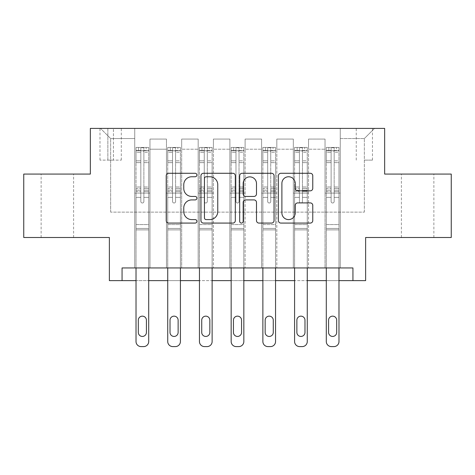 <?xml version="1.0" encoding="UTF-8"?>
<svg xmlns="http://www.w3.org/2000/svg" width="475" height="475" viewBox="0 0 475 475"><rect width="100%" height="100%" fill="white"/><g stroke="black" fill="none" stroke-linecap="round" stroke-linejoin="round"><path stroke-width="0.36" stroke-dasharray="2.38 1.78" d="M196.905 175.014A1.746 1.746 0 0 0 195.166 173.274L168.702 173.274A2.488 2.488 0 0 0 166.214 175.762L166.214 220.59A2.488 2.488 0 0 0 168.702 223.078L195.166 223.078A1.746 1.746 0 0 0 196.905 221.332A1.746 1.746 0 0 0 195.166 219.592L191.74 219.592A7.968 7.968 0 0 1 183.772 211.624L183.772 207.89A7.968 7.968 0 0 1 191.74 199.916L195.166 199.916A1.746 1.746 0 0 0 196.905 198.176A1.746 1.746 0 0 0 195.166 196.43L191.74 196.43A7.968 7.968 0 0 1 183.772 188.462L183.772 184.727A7.968 7.968 0 0 1 191.74 176.759L195.166 176.759A1.746 1.746 0 0 0 196.905 175.014M417.632 174.076L433.871 174.076L417.632 174.076M417.632 237.5L433.871 237.5L417.632 237.5M57.368 174.076L41.129 174.076L57.368 174.076M57.368 237.5L41.129 237.5L57.368 237.5M364.355 128.404L372.471 128.404L364.355 128.404M364.355 160.117L372.471 160.117L364.355 160.117M451.25 174.076L451.25 237.5L365.625 237.5L365.625 280.63L109.375 280.63L109.375 237.5L23.75 237.5L23.75 174.076L90.351 174.076L90.351 128.404L384.649 128.404L384.649 174.076L451.25 174.076M122.063 280.63L122.063 267.947L122.063 280.63L122.063 267.947L352.937 267.947L122.063 267.947L352.937 267.947L352.937 280.63M134.746 267.947L149.969 267.947L134.746 267.947L149.969 267.947L134.746 267.947L134.746 128.404L100.498 128.404L374.502 128.404L340.254 128.404L340.254 267.947L325.031 267.947L340.254 267.947L325.031 267.947L340.254 267.947L340.254 128.404L340.254 193.099L340.254 138.552L364.355 138.552L340.254 138.552L340.254 128.404L134.746 128.404L134.746 193.099L149.969 193.099L149.969 149.209L149.969 267.947L149.969 139.062L149.969 267.947L149.969 193.099L134.746 193.099L134.746 138.552L110.645 138.552L134.746 138.552L134.746 128.404L134.746 267.947M166.464 267.947L181.682 267.947L166.464 267.947L181.682 267.947L166.464 267.947L166.464 139.062L149.969 139.062L166.464 139.062L166.464 267.947L166.464 193.099L181.682 193.099L181.682 149.209L181.682 267.947L181.682 139.062L181.682 267.947L181.682 193.099L166.464 193.099L166.464 149.209L166.464 267.947M198.176 267.947L213.4 267.947L198.176 267.947L213.4 267.947L198.176 267.947L198.176 139.062L181.682 139.062L181.682 149.209L181.682 139.062L198.176 139.062L198.176 267.947L198.176 193.099L213.4 193.099L213.4 149.209L213.4 267.947L213.4 139.062L213.4 267.947L213.4 193.099L198.176 193.099L198.176 149.209L198.176 193.099L213.4 193.099L198.176 193.099L198.176 267.947M229.888 267.947L245.112 267.947L229.888 267.947L245.112 267.947L229.888 267.947L229.888 139.062L213.4 139.062L213.4 149.209L213.4 139.062L229.888 139.062L229.888 267.947L229.888 193.099L245.112 193.099L245.112 149.209L245.112 267.947L245.112 139.062L245.112 267.947L245.112 193.099L229.888 193.099L229.888 149.209L229.888 193.099L245.112 193.099L229.888 193.099L229.888 267.947M261.6 267.947L276.824 267.947L261.6 267.947L276.824 267.947L261.6 267.947L261.6 139.062L245.112 139.062L245.112 149.209L245.112 139.062L261.6 139.062L261.6 267.947L261.6 193.099L276.824 193.099L276.824 149.209L276.824 267.947L276.824 139.062L276.824 267.947L276.824 193.099L261.6 193.099L261.6 149.209L261.6 193.099L276.824 193.099L261.6 193.099L261.6 267.947M293.318 267.947L308.536 267.947L293.318 267.947L308.536 267.947L293.318 267.947L293.318 139.062L276.824 139.062L276.824 149.209L276.824 139.062L293.318 139.062L293.318 267.947L293.318 193.099L308.536 193.099L308.536 149.209L308.536 267.947L308.536 139.062L308.536 267.947L308.536 193.099L293.318 193.099L293.318 149.209L293.318 193.099L308.536 193.099L293.318 193.099L293.318 267.947M107.855 128.404L99.987 128.404L107.855 128.404L107.855 160.117L99.987 160.117L113.436 160.117L107.855 160.117L107.855 128.404M113.436 128.404L121.303 128.404L113.436 128.404L113.436 160.117L121.303 160.117L113.436 160.117L113.436 128.404M148.705 267.947L148.705 197.362L148.705 224.562L148.705 197.362L143.883 197.362L148.705 197.362L143.883 197.362L148.705 197.362L148.705 188.438L143.883 188.438L148.705 188.438L148.705 187.002L143.883 187.002L148.705 187.002L148.705 162.646L143.883 162.646L143.883 201.471A1.52 1.52 0 0 1 142.357 202.997A1.52 1.52 0 0 0 143.883 201.471A1.52 1.52 0 0 1 142.357 202.997A1.52 1.52 0 0 1 140.838 201.471A1.52 1.52 0 0 0 142.357 202.997A1.52 1.52 0 0 0 143.883 201.471L143.883 162.646L148.705 162.646L148.705 152.279L143.883 152.279L143.883 162.646L143.883 151.4C142.868 150.516 141.853 150.516 140.838 151.4L140.838 188.438L140.838 151.4C141.847 150.516 142.862 150.516 143.883 151.4L143.883 152.279L148.705 152.279L148.705 197.362L148.705 191.615L143.883 191.615L143.883 201.471L143.883 191.615L148.705 191.615L148.705 190.178L143.883 190.178L143.883 191.615L143.883 190.178L148.705 190.178L148.705 160.835L143.883 160.835L148.705 160.835L148.705 150.468L143.883 150.468L143.883 147.749L143.883 190.178L143.883 150.468L148.705 150.468L148.705 147.434L148.705 150.735L136.016 150.735L136.016 147.434L138.552 147.434L138.552 150.729L136.082 150.729L138.552 150.729L138.552 147.434L136.016 147.434L136.016 150.735L148.639 150.729L138.552 150.729L146.163 150.729L146.163 147.434L138.552 147.434L148.639 147.434L136.082 147.434L148.705 147.434L146.163 147.434L146.163 150.729L148.705 150.735L148.705 147.434L148.705 341.519L148.705 229.888L136.016 229.888L136.016 280.63L148.705 280.63L148.705 229.888L136.016 229.888L136.016 224.562L136.016 341.519A5.077 5.077 0 0 0 141.093 346.596A5.077 5.077 0 0 1 136.016 341.519L136.016 197.362L136.016 224.562L148.705 224.562L148.705 229.888L148.705 224.562L136.016 224.562L136.016 197.362L136.016 267.947M180.417 267.947L180.417 197.362L180.417 224.562L180.417 197.362L175.596 197.362L180.417 197.362L175.596 197.362L180.417 197.362L180.417 188.438L175.596 188.438L180.417 188.438L180.417 187.002L175.596 187.002L180.417 187.002L180.417 162.646L175.596 162.646L175.596 201.471A1.52 1.52 0 0 1 174.076 202.997A1.52 1.52 0 0 0 175.596 201.471A1.52 1.52 0 0 1 174.076 202.997A1.52 1.52 0 0 1 172.55 201.471A1.52 1.52 0 0 0 174.076 202.997A1.52 1.52 0 0 0 175.596 201.471L175.596 162.646L180.417 162.646L180.417 152.279L175.596 152.279L175.596 162.646L175.596 151.4C174.58 150.516 173.565 150.516 172.55 151.4L172.55 188.438L172.55 151.4C173.565 150.516 174.58 150.516 175.596 151.4L175.596 152.279L180.417 152.279L180.417 197.362L180.417 191.615L175.596 191.615L175.596 201.471L175.596 191.615L180.417 191.615L180.417 190.178L175.596 190.178L175.596 191.615L175.596 190.178L180.417 190.178L180.417 160.835L175.596 160.835L180.417 160.835L180.417 150.468L175.596 150.468L175.596 147.749L175.596 190.178L175.596 150.468L180.417 150.468L180.417 147.434L180.417 150.735L167.728 150.735L167.728 147.434L170.27 147.434L170.27 150.729L167.794 150.729L170.27 150.729L170.27 147.434L167.728 147.434L167.728 150.735L180.352 150.729L170.27 150.729L177.876 150.729L177.876 147.434L170.27 147.434L180.352 147.434L167.794 147.434L180.417 147.434L177.876 147.434L177.876 150.729L180.417 150.735L180.417 147.434L180.417 341.519L180.417 229.888L167.728 229.888L167.728 280.63L180.417 280.63L180.417 229.888L167.728 229.888L167.728 224.562L167.728 341.519A5.077 5.077 0 0 0 172.805 346.596A5.077 5.077 0 0 1 167.728 341.519L167.728 197.362L167.728 224.562L180.417 224.562L180.417 229.888L180.417 224.562L167.728 224.562L167.728 197.362L167.728 267.947M212.129 267.947L212.129 197.362L212.129 224.562L212.129 197.362L207.308 197.362L212.129 197.362L207.308 197.362L212.129 197.362L212.129 188.438L207.308 188.438L212.129 188.438L212.129 187.002L207.308 187.002L212.129 187.002L212.129 162.646L207.308 162.646L207.308 201.471A1.52 1.52 0 0 1 205.788 202.997A1.52 1.52 0 0 0 207.308 201.471A1.52 1.52 0 0 1 205.788 202.997A1.52 1.52 0 0 1 204.262 201.471A1.52 1.52 0 0 0 205.788 202.997A1.52 1.52 0 0 0 207.308 201.471L207.308 162.646L212.129 162.646L212.129 152.279L207.308 152.279L207.308 162.646L207.308 151.4C206.298 150.516 205.283 150.516 204.262 151.4L204.262 188.438L204.262 151.4C205.277 150.516 206.292 150.516 207.308 151.4L207.308 152.279L212.129 152.279L212.129 197.362L212.129 191.615L207.308 191.615L207.308 201.471L207.308 191.615L212.129 191.615L212.129 190.178L207.308 190.178L207.308 191.615L207.308 190.178L212.129 190.178L212.129 160.835L207.308 160.835L212.129 160.835L212.129 150.468L207.308 150.468L207.308 147.749L207.308 190.178L207.308 150.468L212.129 150.468L212.129 147.434L212.129 150.735L199.447 150.735L199.447 147.434L201.982 147.434L201.982 150.729L199.506 150.729L201.982 150.729L201.982 147.434L199.447 147.434L199.447 150.735L212.064 150.729L201.982 150.729L209.594 150.729L209.594 147.434L201.982 147.434L212.064 147.434L199.506 147.434L212.129 147.434L209.594 147.434L209.594 150.729L212.129 150.735L212.129 147.434L212.129 341.519L212.129 229.888L199.447 229.888L199.447 280.63L212.129 280.63L212.129 229.888L199.447 229.888L199.447 224.562L199.447 341.519A5.077 5.077 0 0 0 204.517 346.596A5.077 5.077 0 0 1 199.447 341.519L199.447 197.362L199.447 224.562L212.129 224.562L212.129 229.888L212.129 224.562L199.447 224.562L199.447 197.362L199.447 267.947M243.841 267.947L243.841 197.362L243.841 224.562L243.841 197.362L239.02 197.362L243.841 197.362L239.02 197.362L243.841 197.362L243.841 188.438L239.02 188.438L243.841 188.438L243.841 187.002L239.02 187.002L243.841 187.002L243.841 162.646L239.02 162.646L239.02 201.471A1.52 1.52 0 0 1 237.5 202.997A1.52 1.52 0 0 0 239.02 201.471A1.52 1.52 0 0 1 237.5 202.997A1.52 1.52 0 0 1 235.98 201.471A1.52 1.52 0 0 0 237.5 202.997A1.52 1.52 0 0 0 239.02 201.471L239.02 162.646L243.841 162.646L243.841 152.279L239.02 152.279L239.02 162.646L239.02 151.4C238.011 150.516 236.995 150.516 235.98 151.4L235.98 188.438L235.98 151.4C236.989 150.516 238.005 150.516 239.02 151.4L239.02 152.279L243.841 152.279L243.841 197.362L243.841 191.615L239.02 191.615L239.02 201.471L239.02 191.615L243.841 191.615L243.841 190.178L239.02 190.178L239.02 191.615L239.02 190.178L243.841 190.178L243.841 160.835L239.02 160.835L243.841 160.835L243.841 150.468L239.02 150.468L239.02 147.749L239.02 190.178L239.02 150.468L243.841 150.468L243.841 147.434L243.841 150.735L231.159 150.735L231.159 147.434L233.694 147.434L233.694 150.729L231.218 150.729L233.694 150.729L233.694 147.434L231.159 147.434L231.159 150.735L243.782 150.729L233.694 150.729L241.306 150.729L241.306 147.434L233.694 147.434L243.782 147.434L231.218 147.434L243.841 147.434L241.306 147.434L241.306 150.729L243.841 150.735L243.841 147.434L243.841 341.519L243.841 229.888L231.159 229.888L231.159 280.63L243.841 280.63L243.841 229.888L231.159 229.888L231.159 224.562L231.159 341.519A5.077 5.077 0 0 0 236.229 346.596A5.077 5.077 0 0 1 231.159 341.519L231.159 197.362L231.159 224.562L243.841 224.562L243.841 229.888L243.841 224.562L231.159 224.562L231.159 197.362L231.159 267.947M275.553 267.947L275.553 197.362L275.553 224.562L275.553 197.362L270.738 197.362L275.553 197.362L270.738 197.362L275.553 197.362L275.553 188.438L270.738 188.438L275.553 188.438L275.553 187.002L270.738 187.002L275.553 187.002L275.553 162.646L270.738 162.646L270.738 201.471A1.52 1.52 0 0 1 269.212 202.997A1.52 1.52 0 0 0 270.738 201.471A1.52 1.52 0 0 1 269.212 202.997A1.52 1.52 0 0 1 267.692 201.471A1.52 1.52 0 0 0 269.212 202.997A1.52 1.52 0 0 0 270.738 201.471L270.738 162.646L275.553 162.646L275.553 152.279L270.738 152.279L270.738 162.646L270.738 151.4C269.723 150.516 268.707 150.516 267.692 151.4L267.692 188.438L267.692 151.4C268.702 150.516 269.717 150.516 270.738 151.4L270.738 152.279L275.553 152.279L275.553 197.362L275.553 191.615L270.738 191.615L270.738 201.471L270.738 191.615L275.553 191.615L275.553 190.178L270.738 190.178L270.738 191.615L270.738 190.178L275.553 190.178L275.553 160.835L270.738 160.835L275.553 160.835L275.553 150.468L270.738 150.468L270.738 147.749L270.738 190.178L270.738 150.468L275.553 150.468L275.553 147.434L275.553 150.735L262.871 150.735L262.871 147.434L265.406 147.434L265.406 150.729L262.936 150.729L265.406 150.729L265.406 147.434L262.871 147.434L262.871 150.735L275.494 150.729L265.406 150.729L273.018 150.729L273.018 147.434L265.406 147.434L275.494 147.434L262.936 147.434L275.553 147.434L273.018 147.434L273.018 150.729L275.553 150.735L275.553 147.434L275.553 341.519L275.553 229.888L262.871 229.888L262.871 280.63L275.553 280.63L275.553 229.888L262.871 229.888L262.871 224.562L262.871 341.519A5.077 5.077 0 0 0 267.947 346.596A5.077 5.077 0 0 1 262.871 341.519L262.871 197.362L262.871 224.562L275.553 224.562L275.553 229.888L275.553 224.562L262.871 224.562L262.871 197.362L262.871 267.947M307.272 267.947L307.272 197.362L307.272 224.562L307.272 197.362L302.45 197.362L307.272 197.362L302.45 197.362L307.272 197.362L307.272 188.438L302.45 188.438L307.272 188.438L307.272 187.002L302.45 187.002L307.272 187.002L307.272 162.646L302.45 162.646L302.45 201.471A1.52 1.52 0 0 1 300.924 202.997A1.52 1.52 0 0 0 302.45 201.471A1.52 1.52 0 0 1 300.924 202.997A1.52 1.52 0 0 1 299.404 201.471A1.52 1.52 0 0 0 300.924 202.997A1.52 1.52 0 0 0 302.45 201.471L302.45 162.646L307.272 162.646L307.272 152.279L302.45 152.279L302.45 162.646L302.45 151.4C301.435 150.516 300.42 150.516 299.404 151.4L299.404 188.438L299.404 151.4C300.42 150.516 301.435 150.516 302.45 151.4L302.45 152.279L307.272 152.279L307.272 197.362L307.272 191.615L302.45 191.615L302.45 201.471L302.45 191.615L307.272 191.615L307.272 190.178L302.45 190.178L302.45 191.615L302.45 190.178L307.272 190.178L307.272 160.835L302.45 160.835L307.272 160.835L307.272 150.468L302.45 150.468L302.45 147.749L302.45 190.178L302.45 150.468L307.272 150.468L307.272 147.434L307.272 150.735L294.583 150.735L294.583 147.434L297.124 147.434L297.124 150.729L294.648 150.729L297.124 150.729L297.124 147.434L294.583 147.434L294.583 150.735L307.206 150.729L297.124 150.729L304.73 150.729L304.73 147.434L297.124 147.434L307.206 147.434L294.648 147.434L307.272 147.434L304.73 147.434L304.73 150.729L307.272 150.735L307.272 147.434L307.272 341.519L307.272 229.888L294.583 229.888L294.583 280.63L307.272 280.63L307.272 229.888L294.583 229.888L294.583 224.562L294.583 341.519A5.077 5.077 0 0 0 299.66 346.596A5.077 5.077 0 0 1 294.583 341.519L294.583 197.362L294.583 224.562L307.272 224.562L307.272 229.888L307.272 224.562L294.583 224.562L294.583 197.362L294.583 267.947M338.984 267.947L338.984 197.362L338.984 224.562L338.984 197.362L334.162 197.362L338.984 197.362L334.162 197.362L338.984 197.362L338.984 188.438L334.162 188.438L338.984 188.438L338.984 187.002L334.162 187.002L338.984 187.002L338.984 162.646L334.162 162.646L334.162 201.471A1.52 1.52 0 0 1 332.642 202.997A1.52 1.52 0 0 0 334.162 201.471A1.52 1.52 0 0 1 332.642 202.997A1.52 1.52 0 0 1 331.117 201.471A1.52 1.52 0 0 0 332.642 202.997A1.52 1.52 0 0 0 334.162 201.471L334.162 162.646L338.984 162.646L338.984 152.279L334.162 152.279L334.162 162.646L334.162 151.4C333.153 150.516 332.138 150.516 331.117 151.4L331.117 188.438L331.117 151.4C332.132 150.516 333.147 150.516 334.162 151.4L334.162 152.279L338.984 152.279L338.984 197.362L338.984 191.615L334.162 191.615L334.162 201.471L334.162 191.615L338.984 191.615L338.984 190.178L334.162 190.178L334.162 191.615L334.162 190.178L338.984 190.178L338.984 160.835L334.162 160.835L338.984 160.835L338.984 150.468L334.162 150.468L334.162 147.749L334.162 190.178L334.162 150.468L338.984 150.468L338.984 147.434L338.984 150.735L326.295 150.735L326.295 147.434L328.837 147.434L328.837 150.729L326.361 150.729L328.837 150.729L328.837 147.434L326.295 147.434L326.295 150.735L338.918 150.729L328.837 150.729L336.448 150.729L336.448 147.434L328.837 147.434L338.918 147.434L326.361 147.434L338.984 147.434L336.448 147.434L336.448 150.729L338.984 150.735L338.984 147.434L338.984 341.519L338.984 229.888L326.295 229.888L326.295 280.63L338.984 280.63L338.984 229.888L326.295 229.888L326.295 224.562L326.295 341.519A5.077 5.077 0 0 0 331.372 346.596A5.077 5.077 0 0 1 326.295 341.519L326.295 197.362L326.295 224.562L338.984 224.562L338.984 229.888L338.984 224.562L326.295 224.562L326.295 197.362L326.295 267.947M110.645 212.129L110.645 138.552L100.498 128.404L110.645 138.552L110.645 212.129L364.355 212.129L110.645 212.129M364.355 212.129L364.355 138.552L364.355 212.129M325.031 193.099L340.254 193.099L340.254 267.947L340.254 193.099L325.031 193.099L325.031 149.209L325.031 193.099L340.254 193.099L325.031 193.099L325.031 267.947L325.031 139.062L308.536 139.062L308.536 149.209L308.536 139.062L325.031 139.062L325.031 267.947L325.031 193.099M134.746 193.099L149.969 193.099L134.746 193.099M166.464 139.062L149.969 139.062L166.464 139.062L166.464 149.209L166.464 139.062M166.464 193.099L181.682 193.099L166.464 193.099M198.176 149.209L198.176 139.062L198.176 149.209L181.682 149.209L198.176 149.209M229.888 149.209L229.888 139.062L229.888 149.209L213.4 149.209L229.888 149.209M261.6 149.209L261.6 139.062L261.6 149.209L245.112 149.209L261.6 149.209M293.318 149.209L293.318 139.062L293.318 149.209L276.824 149.209L293.318 149.209M325.031 149.209L325.031 139.062L325.031 149.209L308.536 149.209L325.031 149.209M198.176 139.062L181.682 139.062L198.176 139.062M229.888 139.062L213.4 139.062L229.888 139.062M261.6 139.062L245.112 139.062L261.6 139.062M293.318 139.062L276.824 139.062L293.318 139.062M325.031 139.062L308.536 139.062L325.031 139.062M374.502 128.404L364.355 138.552L374.502 128.404M235.321 220.59L235.321 175.762A2.488 2.488 0 0 0 232.833 173.274L203.442 173.274A2.488 2.488 0 0 0 200.955 175.762L200.955 220.59A2.488 2.488 0 0 0 203.442 223.078L232.833 223.078A2.488 2.488 0 0 0 235.321 220.59M206.186 176.759A1.746 1.746 0 0 0 204.44 178.499L204.44 217.847A1.746 1.746 0 0 0 206.186 219.592L209.796 219.592A7.968 7.968 0 0 0 217.764 211.624L217.764 184.727A7.968 7.968 0 0 0 209.796 176.759L206.186 176.759M242.167 173.274L271.558 173.274A2.488 2.488 0 0 1 274.045 175.762L274.045 220.59A2.488 2.488 0 0 1 271.558 223.078L258.982 223.078A2.488 2.488 0 0 1 256.488 220.59L256.488 202.409A2.488 2.488 0 0 0 254 199.916L245.658 199.916A2.488 2.488 0 0 0 243.164 202.409L243.164 221.332A1.746 1.746 0 0 1 241.425 223.078A1.746 1.746 0 0 1 239.679 221.332L239.679 175.762A2.488 2.488 0 0 1 242.167 173.274M256.488 183.546A6.662 6.662 0 0 0 249.826 176.884A6.662 6.662 0 0 0 243.164 183.546L243.164 193.942A2.488 2.488 0 0 0 245.658 196.43L254 196.43A2.488 2.488 0 0 0 256.488 193.942L256.488 183.546M297.706 190.831L310.282 190.831A2.488 2.488 0 0 0 312.77 188.338L312.77 175.762A2.488 2.488 0 0 0 310.282 173.274L280.891 173.274A2.488 2.488 0 0 0 278.403 175.762L278.403 220.59A2.488 2.488 0 0 0 280.891 223.078L310.282 223.078A2.488 2.488 0 0 0 312.77 220.59L312.77 205.396A2.488 2.488 0 0 0 310.282 202.908L297.706 202.908A2.488 2.488 0 0 0 295.212 205.396L295.212 212.931A6.662 6.662 0 0 1 288.551 219.592A6.662 6.662 0 0 1 281.889 212.931L281.889 183.421A6.662 6.662 0 0 1 288.551 176.759A6.662 6.662 0 0 1 295.212 183.421L295.212 188.338A2.488 2.488 0 0 0 297.706 190.831M136.016 147.434L136.016 197.362L140.838 197.362L140.838 201.471L140.838 190.178L140.838 201.471A1.52 1.52 0 0 0 142.357 202.997A1.52 1.52 0 0 1 140.838 201.471L140.838 188.438L140.838 197.362L136.016 197.362L140.838 197.362L136.016 197.362L136.016 188.438L136.016 197.362L136.016 191.615L140.838 191.615L136.016 191.615L136.016 190.178L140.838 190.178L140.838 160.835L140.838 190.178L136.016 190.178L136.016 160.835L140.838 160.835L140.838 150.468L140.838 160.835L136.016 160.835L136.016 150.468L140.838 150.468L140.838 147.749L140.838 150.468L136.016 150.468L136.016 147.434M136.016 150.735L136.016 188.438L140.838 188.438L136.016 188.438L136.016 187.002L140.838 187.002L136.016 187.002L136.016 162.646L140.838 162.646L136.016 162.646L136.016 152.279L140.838 152.279L136.016 152.279L136.016 150.735M138.302 332.387A4.061 4.061 0 0 0 142.357 336.448A4.061 4.061 0 0 0 146.419 332.387L146.419 320.209A4.061 4.061 0 0 0 142.357 316.148A4.061 4.061 0 0 0 138.302 320.209L138.302 332.387A4.061 4.061 0 0 0 142.357 336.448A4.061 4.061 0 0 0 146.419 332.387L146.419 320.209A4.061 4.061 0 0 0 142.357 316.148A4.061 4.061 0 0 0 138.302 320.209L138.302 332.387L138.302 320.209A4.061 4.061 0 0 1 142.357 316.148A4.061 4.061 0 0 1 146.419 320.209L146.419 332.387A4.061 4.061 0 0 1 142.357 336.448A4.061 4.061 0 0 1 138.302 332.387M148.705 341.519A5.077 5.077 0 0 1 143.628 346.596A5.077 5.077 0 0 0 148.705 341.519A5.077 5.077 0 0 1 143.628 346.596L141.093 346.596A5.077 5.077 0 0 1 136.016 341.519M143.883 147.749L140.838 147.749L143.883 147.749L143.883 151.4L143.883 147.749M140.838 151.4L140.838 147.749L140.838 151.4M143.628 346.596L141.093 346.596M167.728 147.434L167.728 197.362L172.55 197.362L172.55 201.471L172.55 190.178L172.55 201.471A1.52 1.52 0 0 0 174.076 202.997A1.52 1.52 0 0 1 172.55 201.471L172.55 188.438L172.55 197.362L167.728 197.362L172.55 197.362L167.728 197.362L167.728 188.438L167.728 197.362L167.728 191.615L172.55 191.615L167.728 191.615L167.728 190.178L172.55 190.178L172.55 160.835L172.55 190.178L167.728 190.178L167.728 160.835L172.55 160.835L172.55 150.468L172.55 160.835L167.728 160.835L167.728 150.468L172.55 150.468L172.55 147.749L172.55 150.468L167.728 150.468L167.728 147.434M167.728 150.735L167.728 188.438L172.55 188.438L167.728 188.438L167.728 187.002L172.55 187.002L167.728 187.002L167.728 162.646L172.55 162.646L167.728 162.646L167.728 152.279L172.55 152.279L167.728 152.279L167.728 150.735M170.014 332.387A4.061 4.061 0 0 0 174.076 336.448A4.061 4.061 0 0 0 178.131 332.387L178.131 320.209A4.061 4.061 0 0 0 174.076 316.148A4.061 4.061 0 0 0 170.014 320.209L170.014 332.387A4.061 4.061 0 0 0 174.076 336.448A4.061 4.061 0 0 0 178.131 332.387L178.131 320.209A4.061 4.061 0 0 0 174.076 316.148A4.061 4.061 0 0 0 170.014 320.209L170.014 332.387L170.014 320.209A4.061 4.061 0 0 1 174.076 316.148A4.061 4.061 0 0 1 178.131 320.209L178.131 332.387A4.061 4.061 0 0 1 174.076 336.448A4.061 4.061 0 0 1 170.014 332.387M180.417 341.519A5.077 5.077 0 0 1 175.34 346.596A5.077 5.077 0 0 0 180.417 341.519A5.077 5.077 0 0 1 175.34 346.596L172.805 346.596A5.077 5.077 0 0 1 167.728 341.519M175.596 147.749L172.55 147.749L175.596 147.749L175.596 151.4L175.596 147.749M172.55 151.4L172.55 147.749L172.55 151.4M199.447 147.434L199.447 197.362L204.262 197.362L204.262 201.471L204.262 190.178L204.262 201.471A1.52 1.52 0 0 0 205.788 202.997A1.52 1.52 0 0 1 204.262 201.471L204.262 188.438L204.262 197.362L199.447 197.362L204.262 197.362L199.447 197.362L199.447 188.438L199.447 197.362L199.447 191.615L204.262 191.615L199.447 191.615L199.447 190.178L204.262 190.178L204.262 160.835L204.262 190.178L199.447 190.178L199.447 160.835L204.262 160.835L204.262 150.468L204.262 160.835L199.447 160.835L199.447 150.468L204.262 150.468L204.262 147.749L204.262 150.468L199.447 150.468L199.447 147.434M199.447 150.735L199.447 188.438L204.262 188.438L199.447 188.438L199.447 187.002L204.262 187.002L199.447 187.002L199.447 162.646L204.262 162.646L199.447 162.646L199.447 152.279L204.262 152.279L199.447 152.279L199.447 150.735M201.727 332.387A4.061 4.061 0 0 0 205.788 336.448A4.061 4.061 0 0 0 209.843 332.387L209.843 320.209A4.061 4.061 0 0 0 205.788 316.148A4.061 4.061 0 0 0 201.727 320.209L201.727 332.387A4.061 4.061 0 0 0 205.788 336.448A4.061 4.061 0 0 0 209.843 332.387L209.843 320.209A4.061 4.061 0 0 0 205.788 316.148A4.061 4.061 0 0 0 201.727 320.209L201.727 332.387L201.727 320.209A4.061 4.061 0 0 1 205.788 316.148A4.061 4.061 0 0 1 209.843 320.209L209.843 332.387A4.061 4.061 0 0 1 205.788 336.448A4.061 4.061 0 0 1 201.727 332.387M212.129 341.519A5.077 5.077 0 0 1 207.053 346.596A5.077 5.077 0 0 0 212.129 341.519A5.077 5.077 0 0 1 207.053 346.596L204.517 346.596A5.077 5.077 0 0 1 199.447 341.519M207.308 147.749L204.262 147.749L207.308 147.749L207.308 151.4L207.308 147.749M204.262 151.4L204.262 147.749L204.262 151.4M231.159 147.434L231.159 197.362L235.98 197.362L235.98 201.471L235.98 190.178L235.98 201.471A1.52 1.52 0 0 0 237.5 202.997A1.52 1.52 0 0 1 235.98 201.471L235.98 188.438L235.98 197.362L231.159 197.362L235.98 197.362L231.159 197.362L231.159 188.438L231.159 197.362L231.159 191.615L235.98 191.615L231.159 191.615L231.159 190.178L235.98 190.178L235.98 160.835L235.98 190.178L231.159 190.178L231.159 160.835L235.98 160.835L235.98 150.468L235.98 160.835L231.159 160.835L231.159 150.468L235.98 150.468L235.98 147.749L235.98 150.468L231.159 150.468L231.159 147.434M231.159 150.735L231.159 188.438L235.98 188.438L231.159 188.438L231.159 187.002L235.98 187.002L231.159 187.002L231.159 162.646L235.98 162.646L231.159 162.646L231.159 152.279L235.98 152.279L231.159 152.279L231.159 150.735M233.439 332.387A4.061 4.061 0 0 0 237.5 336.448A4.061 4.061 0 0 0 241.561 332.387L241.561 320.209A4.061 4.061 0 0 0 237.5 316.148A4.061 4.061 0 0 0 233.439 320.209L233.439 332.387A4.061 4.061 0 0 0 237.5 336.448A4.061 4.061 0 0 0 241.561 332.387L241.561 320.209A4.061 4.061 0 0 0 237.5 316.148A4.061 4.061 0 0 0 233.439 320.209L233.439 332.387L233.439 320.209A4.061 4.061 0 0 1 237.5 316.148A4.061 4.061 0 0 1 241.561 320.209L241.561 332.387A4.061 4.061 0 0 1 237.5 336.448A4.061 4.061 0 0 1 233.439 332.387M243.841 341.519A5.077 5.077 0 0 1 238.771 346.596A5.077 5.077 0 0 0 243.841 341.519A5.077 5.077 0 0 1 238.771 346.596L236.229 346.596A5.077 5.077 0 0 1 231.159 341.519M239.02 147.749L235.98 147.749L239.02 147.749L239.02 151.4L239.02 147.749M235.98 151.4L235.98 147.749L235.98 151.4M175.34 346.596L172.805 346.596M207.053 346.596L204.517 346.596M238.771 346.596L236.229 346.596M262.871 147.434L262.871 197.362L267.692 197.362L267.692 201.471L267.692 190.178L267.692 201.471A1.52 1.52 0 0 0 269.212 202.997A1.52 1.52 0 0 1 267.692 201.471L267.692 188.438L267.692 197.362L262.871 197.362L267.692 197.362L262.871 197.362L262.871 188.438L262.871 197.362L262.871 191.615L267.692 191.615L262.871 191.615L262.871 190.178L267.692 190.178L267.692 160.835L267.692 190.178L262.871 190.178L262.871 160.835L267.692 160.835L267.692 150.468L267.692 160.835L262.871 160.835L262.871 150.468L267.692 150.468L267.692 147.749L267.692 150.468L262.871 150.468L262.871 147.434M262.871 150.735L262.871 188.438L267.692 188.438L262.871 188.438L262.871 187.002L267.692 187.002L262.871 187.002L262.871 162.646L267.692 162.646L262.871 162.646L262.871 152.279L267.692 152.279L262.871 152.279L262.871 150.735M265.157 332.387A4.061 4.061 0 0 0 269.212 336.448A4.061 4.061 0 0 0 273.273 332.387L273.273 320.209A4.061 4.061 0 0 0 269.212 316.148A4.061 4.061 0 0 0 265.157 320.209L265.157 332.387A4.061 4.061 0 0 0 269.212 336.448A4.061 4.061 0 0 0 273.273 332.387L273.273 320.209A4.061 4.061 0 0 0 269.212 316.148A4.061 4.061 0 0 0 265.157 320.209L265.157 332.387L265.157 320.209A4.061 4.061 0 0 1 269.212 316.148A4.061 4.061 0 0 1 273.273 320.209L273.273 332.387A4.061 4.061 0 0 1 269.212 336.448A4.061 4.061 0 0 1 265.157 332.387M275.553 341.519A5.077 5.077 0 0 1 270.483 346.596A5.077 5.077 0 0 0 275.553 341.519A5.077 5.077 0 0 1 270.483 346.596L267.947 346.596A5.077 5.077 0 0 1 262.871 341.519M270.738 147.749L267.692 147.749L270.738 147.749L270.738 151.4L270.738 147.749M267.692 151.4L267.692 147.749L267.692 151.4M270.483 346.596L267.947 346.596M294.583 147.434L294.583 197.362L299.404 197.362L299.404 201.471L299.404 190.178L299.404 201.471A1.52 1.52 0 0 0 300.924 202.997A1.52 1.52 0 0 1 299.404 201.471L299.404 188.438L299.404 197.362L294.583 197.362L299.404 197.362L294.583 197.362L294.583 188.438L294.583 197.362L294.583 191.615L299.404 191.615L294.583 191.615L294.583 190.178L299.404 190.178L299.404 160.835L299.404 190.178L294.583 190.178L294.583 160.835L299.404 160.835L299.404 150.468L299.404 160.835L294.583 160.835L294.583 150.468L299.404 150.468L299.404 147.749L299.404 150.468L294.583 150.468L294.583 147.434M294.583 150.735L294.583 188.438L299.404 188.438L294.583 188.438L294.583 187.002L299.404 187.002L294.583 187.002L294.583 162.646L299.404 162.646L294.583 162.646L294.583 152.279L299.404 152.279L294.583 152.279L294.583 150.735M296.869 332.387A4.061 4.061 0 0 0 300.924 336.448A4.061 4.061 0 0 0 304.986 332.387L304.986 320.209A4.061 4.061 0 0 0 300.924 316.148A4.061 4.061 0 0 0 296.869 320.209L296.869 332.387A4.061 4.061 0 0 0 300.924 336.448A4.061 4.061 0 0 0 304.986 332.387L304.986 320.209A4.061 4.061 0 0 0 300.924 316.148A4.061 4.061 0 0 0 296.869 320.209L296.869 332.387L296.869 320.209A4.061 4.061 0 0 1 300.924 316.148A4.061 4.061 0 0 1 304.986 320.209L304.986 332.387A4.061 4.061 0 0 1 300.924 336.448A4.061 4.061 0 0 1 296.869 332.387M307.272 341.519A5.077 5.077 0 0 1 302.195 346.596A5.077 5.077 0 0 0 307.272 341.519A5.077 5.077 0 0 1 302.195 346.596L299.66 346.596A5.077 5.077 0 0 1 294.583 341.519M302.45 147.749L299.404 147.749L302.45 147.749L302.45 151.4L302.45 147.749M299.404 151.4L299.404 147.749L299.404 151.4M302.195 346.596L299.66 346.596M326.295 147.434L326.295 197.362L331.117 197.362L331.117 201.471L331.117 190.178L331.117 201.471A1.52 1.52 0 0 0 332.642 202.997A1.52 1.52 0 0 1 331.117 201.471L331.117 188.438L331.117 197.362L326.295 197.362L331.117 197.362L326.295 197.362L326.295 188.438L326.295 197.362L326.295 191.615L331.117 191.615L326.295 191.615L326.295 190.178L331.117 190.178L331.117 160.835L331.117 190.178L326.295 190.178L326.295 160.835L331.117 160.835L331.117 150.468L331.117 160.835L326.295 160.835L326.295 150.468L331.117 150.468L331.117 147.749L331.117 150.468L326.295 150.468L326.295 147.434M326.295 150.735L326.295 188.438L331.117 188.438L326.295 188.438L326.295 187.002L331.117 187.002L326.295 187.002L326.295 162.646L331.117 162.646L326.295 162.646L326.295 152.279L331.117 152.279L326.295 152.279L326.295 150.735M328.581 332.387A4.061 4.061 0 0 0 332.642 336.448A4.061 4.061 0 0 0 336.698 332.387L336.698 320.209A4.061 4.061 0 0 0 332.642 316.148A4.061 4.061 0 0 0 328.581 320.209L328.581 332.387A4.061 4.061 0 0 0 332.642 336.448A4.061 4.061 0 0 0 336.698 332.387L336.698 320.209A4.061 4.061 0 0 0 332.642 316.148A4.061 4.061 0 0 0 328.581 320.209L328.581 332.387L328.581 320.209A4.061 4.061 0 0 1 332.642 316.148A4.061 4.061 0 0 1 336.698 320.209L336.698 332.387A4.061 4.061 0 0 1 332.642 336.448A4.061 4.061 0 0 1 328.581 332.387M338.984 341.519A5.077 5.077 0 0 1 333.907 346.596A5.077 5.077 0 0 0 338.984 341.519A5.077 5.077 0 0 1 333.907 346.596L331.372 346.596A5.077 5.077 0 0 1 326.295 341.519M334.162 147.749L331.117 147.749L334.162 147.749L334.162 151.4L334.162 147.749M331.117 151.4L331.117 147.749L331.117 151.4M333.907 346.596L331.372 346.596M166.464 149.209L149.969 149.209L166.464 149.209M148.705 228.457L136.016 228.457L148.705 228.457M180.417 228.457L167.728 228.457L180.417 228.457M212.129 228.457L199.447 228.457L212.129 228.457M243.841 228.457L231.159 228.457L243.841 228.457M275.553 228.457L262.871 228.457L275.553 228.457M307.272 228.457L294.583 228.457L307.272 228.457M338.984 228.457L326.295 228.457L338.984 228.457M401.399 237.5L401.399 174.076M41.129 237.5L41.129 174.076M356.238 160.117L356.238 128.404M99.987 160.117L99.987 128.404M121.303 160.117L121.303 128.404M372.471 160.117L372.471 128.404M73.601 237.5L73.601 174.076M433.871 237.5L433.871 174.076"/><path stroke-width="0.71" d="M196.905 175.014A1.746 1.746 0 0 0 195.166 173.274L168.702 173.274A2.488 2.488 0 0 0 166.214 175.762L166.214 220.59A2.488 2.488 0 0 0 168.702 223.078L195.166 223.078A1.746 1.746 0 0 0 196.905 221.332A1.746 1.746 0 0 0 195.166 219.592L191.74 219.592A7.968 7.968 0 0 1 183.772 211.624L183.772 207.89A7.968 7.968 0 0 1 191.74 199.916L195.166 199.916A1.746 1.746 0 0 0 196.905 198.176A1.746 1.746 0 0 0 195.166 196.43L191.74 196.43A7.968 7.968 0 0 1 183.772 188.462L183.772 184.727A7.968 7.968 0 0 1 191.74 176.759L195.166 176.759A1.746 1.746 0 0 0 196.905 175.014M310.282 190.831A2.488 2.488 0 0 0 312.77 188.338L312.77 175.762A2.488 2.488 0 0 0 310.282 173.274L280.891 173.274A2.488 2.488 0 0 0 278.403 175.762L278.403 220.59A2.488 2.488 0 0 0 280.891 223.078L310.282 223.078A2.488 2.488 0 0 0 312.77 220.59L312.77 205.396A2.488 2.488 0 0 0 310.282 202.908L297.706 202.908A2.488 2.488 0 0 0 295.212 205.396L295.212 212.931A6.662 6.662 0 0 1 288.551 219.592A6.662 6.662 0 0 1 281.889 212.931L281.889 183.421A6.662 6.662 0 0 1 288.551 176.759A6.662 6.662 0 0 1 295.212 183.421L295.212 188.338A2.488 2.488 0 0 0 297.706 190.831L310.282 190.831M352.937 280.63L365.625 280.63L365.625 237.5L451.25 237.5L451.25 174.076L384.649 174.076L384.649 128.404L90.351 128.404L90.351 174.076L23.75 174.076L23.75 237.5L109.375 237.5L109.375 280.63L136.016 280.63L136.016 341.519A5.077 5.077 0 0 0 141.093 346.596L143.628 346.596A5.077 5.077 0 0 0 148.705 341.519L148.705 280.63L167.728 280.63L167.728 341.519A5.077 5.077 0 0 0 172.805 346.596L175.34 346.596A5.077 5.077 0 0 0 180.417 341.519L180.417 280.63L199.447 280.63L199.447 341.519A5.077 5.077 0 0 0 204.517 346.596L207.053 346.596A5.077 5.077 0 0 0 212.129 341.519L212.129 280.63L231.159 280.63L231.159 341.519A5.077 5.077 0 0 0 236.229 346.596L238.771 346.596A5.077 5.077 0 0 0 243.841 341.519L243.841 280.63L262.871 280.63L262.871 341.519A5.077 5.077 0 0 0 267.947 346.596L270.483 346.596A5.077 5.077 0 0 0 275.553 341.519L275.553 280.63L294.583 280.63L294.583 341.519A5.077 5.077 0 0 0 299.66 346.596L302.195 346.596A5.077 5.077 0 0 0 307.272 341.519L307.272 280.63L326.295 280.63L326.295 341.519A5.077 5.077 0 0 0 331.372 346.596L333.907 346.596A5.077 5.077 0 0 0 338.984 341.519L338.984 280.63L352.937 280.63L352.937 267.947L122.063 267.947L122.063 280.63M235.321 175.762A2.488 2.488 0 0 0 232.833 173.274L203.442 173.274A2.488 2.488 0 0 0 200.955 175.762L200.955 220.59A2.488 2.488 0 0 0 203.442 223.078L232.833 223.078A2.488 2.488 0 0 0 235.321 220.59L235.321 175.762M242.167 173.274L271.558 173.274A2.488 2.488 0 0 1 274.045 175.762L274.045 220.59A2.488 2.488 0 0 1 271.558 223.078L258.982 223.078A2.488 2.488 0 0 1 256.488 220.59L256.488 202.409A2.488 2.488 0 0 0 254 199.916L245.658 199.916A2.488 2.488 0 0 0 243.164 202.409L243.164 221.332A1.746 1.746 0 0 1 241.425 223.078A1.746 1.746 0 0 1 239.679 221.332L239.679 175.762A2.488 2.488 0 0 1 242.167 173.274M206.186 176.759A1.746 1.746 0 0 0 204.44 178.499L204.44 217.847A1.746 1.746 0 0 0 206.186 219.592L209.796 219.592A7.968 7.968 0 0 0 217.764 211.624L217.764 184.727A7.968 7.968 0 0 0 209.796 176.759L206.186 176.759M256.488 183.546A6.662 6.662 0 0 0 249.826 176.884A6.662 6.662 0 0 0 243.164 183.546L243.164 193.942A2.488 2.488 0 0 0 245.658 196.43L254 196.43A2.488 2.488 0 0 0 256.488 193.942L256.488 183.546M148.705 267.947L148.705 341.519M136.016 267.947L136.016 341.519M146.419 332.387A4.061 4.061 0 0 1 142.357 336.448A4.061 4.061 0 0 1 138.302 332.387L138.302 320.209A4.061 4.061 0 0 1 142.357 316.148A4.061 4.061 0 0 1 146.419 320.209L146.419 332.387M141.093 346.596L143.628 346.596M180.417 267.947L180.417 341.519M167.728 267.947L167.728 341.519M178.131 332.387A4.061 4.061 0 0 1 174.076 336.448A4.061 4.061 0 0 1 170.014 332.387L170.014 320.209A4.061 4.061 0 0 1 174.076 316.148A4.061 4.061 0 0 1 178.131 320.209L178.131 332.387M172.805 346.596L175.34 346.596M212.129 267.947L212.129 341.519M199.447 267.947L199.447 341.519M209.843 332.387A4.061 4.061 0 0 1 205.788 336.448A4.061 4.061 0 0 1 201.727 332.387L201.727 320.209A4.061 4.061 0 0 1 205.788 316.148A4.061 4.061 0 0 1 209.843 320.209L209.843 332.387M204.517 346.596L207.053 346.596M243.841 267.947L243.841 341.519M231.159 267.947L231.159 341.519M241.561 332.387A4.061 4.061 0 0 1 237.5 336.448A4.061 4.061 0 0 1 233.439 332.387L233.439 320.209A4.061 4.061 0 0 1 237.5 316.148A4.061 4.061 0 0 1 241.561 320.209L241.561 332.387M236.229 346.596L238.771 346.596M275.553 267.947L275.553 341.519M262.871 267.947L262.871 341.519M273.273 332.387A4.061 4.061 0 0 1 269.212 336.448A4.061 4.061 0 0 1 265.157 332.387L265.157 320.209A4.061 4.061 0 0 1 269.212 316.148A4.061 4.061 0 0 1 273.273 320.209L273.273 332.387M267.947 346.596L270.483 346.596M307.272 267.947L307.272 341.519M294.583 267.947L294.583 341.519M304.986 332.387A4.061 4.061 0 0 1 300.924 336.448A4.061 4.061 0 0 1 296.869 332.387L296.869 320.209A4.061 4.061 0 0 1 300.924 316.148A4.061 4.061 0 0 1 304.986 320.209L304.986 332.387M299.66 346.596L302.195 346.596M338.984 267.947L338.984 341.519M326.295 267.947L326.295 341.519M336.698 332.387A4.061 4.061 0 0 1 332.642 336.448A4.061 4.061 0 0 1 328.581 332.387L328.581 320.209A4.061 4.061 0 0 1 332.642 316.148A4.061 4.061 0 0 1 336.698 320.209L336.698 332.387M331.372 346.596L333.907 346.596"/></g></svg>
